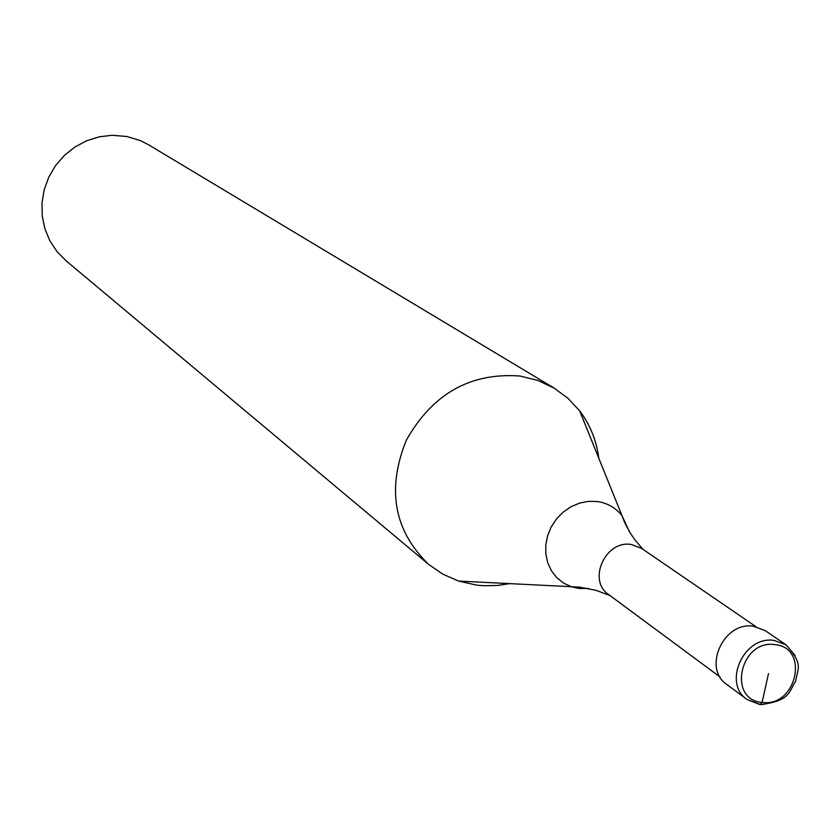 <?xml version="1.0" encoding="UTF-8"?>
<svg xmlns="http://www.w3.org/2000/svg" width="840" height="840" viewBox="0 0 840 840"><rect width="100%" height="100%" fill="white"/><g stroke="black" fill="none" stroke-linecap="round" stroke-linejoin="round"><path stroke-width="1.26" d="M768.505 673.565L762.079 702.387L759.98 704.571L747.149 699.562L726.863 684.505C702.167 668.294 723.786 621.001 753.553 626.273L765.23 630.63L786.082 644.868L774.27 640.469C744.125 635.176 722.159 683.151 747.149 699.562L760.778 704.645C791.385 700.497 788.592 691.32 795.69 681.324C797.139 669.239 804.395 665.018 786.082 644.868L795.06 655.462M720.079 677.019L608.685 594.583C587.107 580.409 605.493 539.763 631.397 544.52L641.582 548.384L755.927 626.672M509.523 583.653L497.774 585.438L483.661 585.743L476.679 585.134L458.608 581.081L442.88 574.182L428.736 564.47C393.95 530.775 386.484 489.332 406.34 440.149C432.611 393.719 470.505 372.351 520.034 376.036L537.841 380.447L554.253 388.185L148.659 144.837L140.648 140.732L126.83 136.49L112.067 135.272L99.047 136.847L86.468 140.847L74.749 147.126L64.334 155.474L55.566 165.596L48.783 177.135L44.205 189.683L42 202.787L42.242 215.996L44.909 228.837L49.907 240.849L57.047 251.633L66.076 260.81L428.736 564.47M598.815 458.252C596.505 440.528 590.142 424.767 579.726 410.981L568.061 398.37L554.253 388.185M762.079 702.387C726.925 699.899 740.365 639.062 774.952 644.648C809.97 647.525 796.404 707.742 762.079 702.387M588.599 588.483L578.865 588.462L571.4 586.772L563.609 583.118L556.878 577.752L551.523 570.927L547.796 562.947L545.853 554.148L545.79 544.929L547.606 535.721L551.24 526.911L556.521 518.91L563.21 512.085L571 506.741L579.537 503.108L588.452 501.344L597.335 501.543C607.509 503.044 615.731 507.769 622.01 515.697L579.726 410.981M629.244 531.394L622.01 515.697L624.908 523.089L630.189 532.938L635.145 540.151L642.999 549.35M610.071 595.602L595.98 590.321L579.337 587.097L458.608 581.081"/></g></svg>

